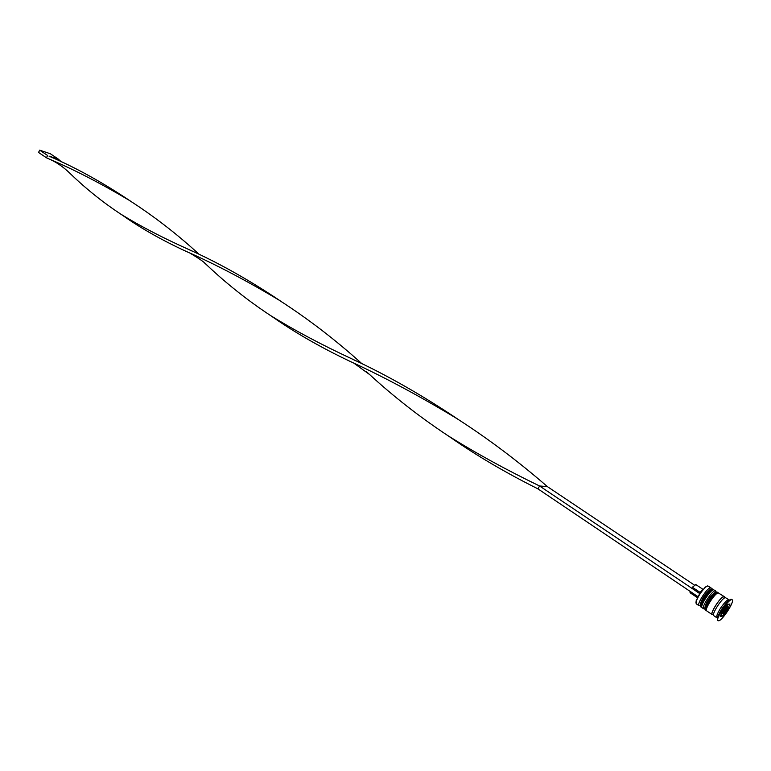 <?xml version="1.0" encoding="UTF-8"?>
<svg xmlns="http://www.w3.org/2000/svg" width="771" height="771" viewBox="0 0 771 771"><rect width="100%" height="100%" fill="white"/><g stroke="black" fill="none" stroke-linecap="round" stroke-linejoin="round"><path stroke-width="1.16" d="M695.943 603.038L696.184 600.725L699.885 593.564L705.349 587.068L707.286 585.979M711.016 587.82L707.778 585.883L705.773 587.01C701.581 591.029 698.41 595.732 696.29 601.139L696.271 603.828L699.018 605.688C696.348 604.599 707.229 587.627 710.544 587.724L711.344 588.861M699.663 605.755L699.018 605.688M704.222 608.859L703.605 608.791C700.964 607.731 711.874 590.731 715.16 590.798L715.941 591.945M728.499 599.693L726.648 600.773C722.388 604.917 719.141 609.745 716.914 615.258L716.866 617.773L713.773 615.672C711.199 614.66 722.167 597.592 725.386 597.612L728.952 599.771M732.142 599.722L730.995 599.212L728.836 600.474C723.863 605.322 720.075 610.96 717.473 617.388L717.406 620.318L718.611 620.828C722.437 620.597 735.062 600.917 732.142 599.722L731.612 599.626C727.911 599.616 715.064 619.585 718.023 620.742M715.633 590.894L713.618 589.776C710.322 589.699 699.422 606.681 702.073 607.76L703.605 608.791M724.557 597.939L724.287 596.658L718.244 592.86C714.987 592.803 704.058 609.822 706.679 610.873L712.221 614.632L713.503 614.391M724.287 596.658L723.824 596.581C720.596 596.552 709.638 613.6 712.221 614.632M695.77 584.63L692.368 587.232L699.991 592.34L702.583 589.931M702.959 589.487L702.082 589.998M727.66 604.358L722.764 610.622L720.22 616.501L722.562 616.096L727.419 609.871L729.973 604.011L727.66 604.358M726.696 609.389L727.419 609.871M720.885 614.959L722.562 616.096M726.378 607.307L722.658 613.369L723.824 613.176L726.263 610.054L727.545 607.124L726.378 607.307M724.933 609.157L726.263 610.054M722.996 612.608L723.824 613.176M697.688 596.475L697.514 597.592M690.084 591.347L690.064 592.726L697.456 597.708M698.044 596.59L699.885 593.564M694.324 585.016L547.371 486.607L539.584 485.99L537.927 488.853C505.545 472.652 476.401 455.507 450.495 437.417L449.821 436.935M699.731 593.583L539.584 485.99C505.593 469.51 474.888 452.635 447.479 435.374C419.405 416.735 393.441 396.448 369.588 374.523L365.917 371.265M697.89 596.609L537.927 488.853M458.784 419.8C422.277 395.244 386.444 374.841 351.287 358.592C320.861 344.425 293.799 329.978 270.091 315.252C247.693 300.42 226.828 283.873 207.466 265.629L204.286 262.728M130.733 201.279C102.697 182.486 75.462 167.432 49.026 156.137L58.249 159.057L61.333 161.852M199.467 254.642C177.388 234.307 153.824 216.111 128.776 200.046C100.057 182.968 73.11 169.119 47.956 158.479L46.462 157.785L47.58 155.472L39.668 150.152L50.356 153.766L58.249 159.057M547.371 486.607C518.199 461.28 488.12 438.66 457.136 418.749C419.732 396.111 383.977 376.952 349.889 361.291C321.131 347.605 295.63 332.995 273.358 317.469L272.78 317.045M362.225 363.979C335.799 340.098 308.034 318.789 278.929 300.054L281.868 301.981M280.769 301.21C249.004 279.883 217.971 262.477 187.681 249.004C162.286 237.603 139.946 225.951 120.652 214.049C102.533 202.089 85.542 188.423 69.66 173.051L66.904 170.478M278.929 300.054C246.383 280.528 215.552 264.347 186.447 251.51C162.816 240.639 142.009 228.92 124.035 216.343L123.533 215.986M39.668 150.152L38.55 152.456L46.462 157.785M700.29 604.098C702.198 598.373 705.446 593.535 710.033 589.603M712.992 589.179L712.385 588.957C709.079 588.871 698.189 605.852 700.849 606.931L701.022 607.008M701.157 607.134C698.497 606.054 709.397 589.073 712.693 589.16L712.086 588.813C705.205 591.135 698.121 605.264 700.849 606.931L701.812 607.365M704.887 607.288C706.814 601.496 710.091 596.619 714.717 592.648M717.011 592.041C713.734 591.974 702.824 608.984 705.446 610.044C702.709 608.386 709.918 594.181 716.712 591.897L717.011 592.041M705.446 610.044L705.754 610.247C703.133 609.196 714.052 592.176 717.319 592.244L717.618 592.253M727.332 606.604C724.287 609.283 722.803 611.702 722.87 613.88C725.906 611.201 727.39 608.782 727.332 606.604M713.522 614.285L712.818 614.554C708.616 615.672 720.162 596.793 723.738 596.725L724.461 597.997M713.628 589.776L713.165 589.256M705.754 610.247L706.419 610.478M718.254 592.86L717.791 592.33M716.914 615.258L717.473 617.388M726.648 600.773L728.836 600.474M695.635 584.437L703.036 589.391M727.631 607.085L727.188 605.11M697.649 596.59L697.774 597.082M457.907 419.241L457.136 418.749M270.698 315.638L273.358 317.469M129.412 200.441L128.776 200.046M354.323 363.478L369.588 374.523M191.709 250.922L187.681 249.004M51.416 160.079C60.842 164.609 67.414 170.921 69.66 173.051M448.182 435.827L450.495 437.417M121.172 214.386L124.035 216.343M355.826 360.818L351.287 358.592M190.37 253.38C199.554 258.757 205.25 262.834 207.466 265.629M52.611 157.785L49.026 156.137"/></g></svg>

